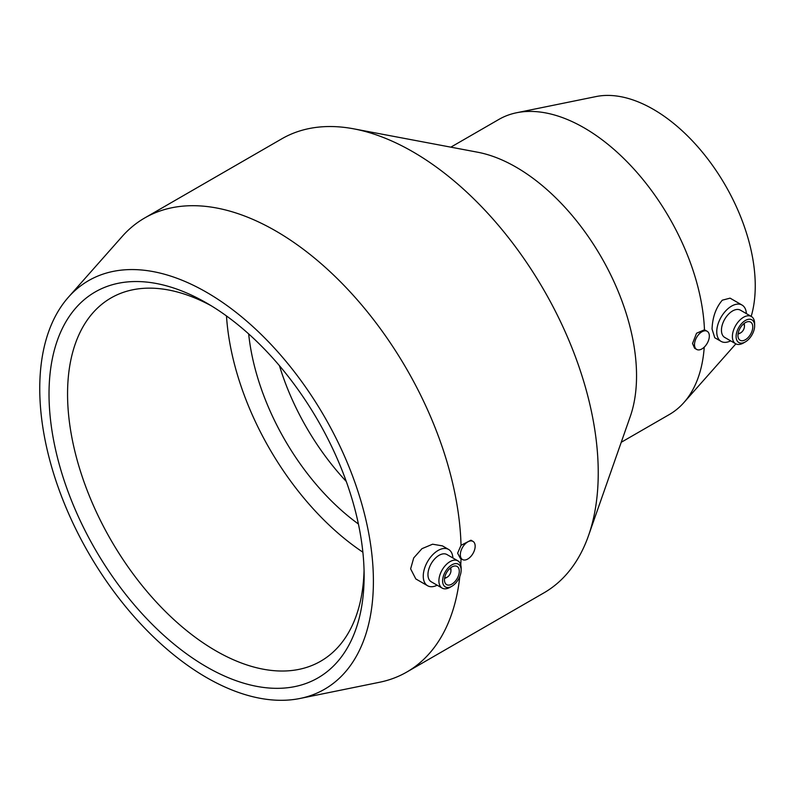 <?xml version="1.0" encoding="UTF-8"?>
<svg xmlns="http://www.w3.org/2000/svg" width="795" height="795" viewBox="0 0 795 795"><rect width="100%" height="100%" fill="white"/><g stroke="black" fill="none" stroke-linecap="round" stroke-linejoin="round"><path stroke-width="1.19" d="M68.4 297.221L122.221 236.423A262.141 151.348 60 0 1 144.68 217.979L281.808 138.807A262.141 151.348 60 0 1 353.745 128.84L477.626 152.213A170.388 98.381 60 0 1 636.547 375.826A170.388 98.381 60 0 1 630.246 416.57L588.548 535.542A262.141 151.348 60 0 1 543.949 592.851L406.821 672.023A262.141 151.348 60 0 1 379.613 682.249L300.053 698.457A235.926 136.213 60 0 1 128.353 609.924A235.926 136.213 60 0 1 39.75 388.626A235.926 136.213 60 0 1 68.4 297.221A235.926 136.213 60 0 1 255.463 328.981A235.926 136.213 60 0 1 373.402 581.254A235.926 136.213 60 0 1 300.053 698.457M704.241 347.147A170.388 98.381 60 0 1 683.919 402.538A170.388 98.381 60 0 1 669.32 414.533L621.233 442.288M696.678 349.432L694.591 348.23L692.534 343.5L696.549 333.244L704.469 329.786L707.162 331.276A10.484 6.052 -60 0 1 709.339 336.076A10.484 6.052 -60 0 1 704.758 346.62A10.484 6.052 -60 0 1 696.678 349.432A10.484 6.052 -60 0 1 694.502 344.632A10.484 6.052 -60 0 1 699.083 334.079A10.484 6.052 -60 0 1 707.162 331.276M353.745 128.84A262.141 151.348 60 0 1 598.238 472.856A262.141 151.348 60 0 1 588.548 535.542M461.03 558.696A262.141 151.348 60 0 1 460.762 564.967M459.828 576.435A262.141 151.348 60 0 1 406.821 672.023M462.501 559.541L460.305 558.279L457.622 553.181L461.03 545.3L470.948 540.202L472.985 541.385A10.484 6.052 -60 0 1 475.162 546.185A10.484 6.052 -60 0 1 470.58 556.739A10.484 6.052 -60 0 1 462.501 559.541A10.484 6.052 -60 0 1 460.335 554.741A10.484 6.052 -60 0 1 464.906 544.197A10.484 6.052 -60 0 1 472.985 541.385M437.161 585.209A20.968 12.104 -60 0 1 427.601 585.746L415.815 578.939L410.618 568.852L413.728 557.921L421.956 548.669L432.599 544.207L442.408 545.867L448.569 549.424A20.968 12.104 -60 0 1 452.882 557.971M745.362 341.89L743.514 342.963A15.731 9.083 -60 0 1 735.643 343.738L724.702 337.428A15.731 9.083 -60 0 1 721.453 330.223A15.731 9.083 -60 0 1 728.319 314.393A15.731 9.083 -60 0 1 740.433 310.179L751.374 316.499A15.731 9.083 -60 0 1 754.634 323.694L754.634 325.841A13.108 7.572 -60 0 1 745.362 341.89A13.108 7.572 -60 0 1 736.1 336.543A13.108 7.572 -60 0 1 745.362 320.484A13.108 7.572 -60 0 1 754.634 325.841M730.645 340.856A20.968 12.104 -60 0 1 721.095 341.393A20.968 12.104 -60 0 1 716.752 331.793A20.968 12.104 -60 0 1 725.905 310.686A20.968 12.104 -60 0 1 742.063 305.071A20.968 12.104 -60 0 1 746.376 313.608M735.643 343.738A15.731 9.083 -60 0 1 732.384 336.543A15.731 9.083 -60 0 1 739.251 320.713A15.731 9.083 -60 0 1 751.374 316.499M737.949 335.47A10.484 6.052 -60 0 1 742.53 324.916A10.484 6.052 -60 0 1 750.609 322.104A10.484 6.052 -60 0 1 752.776 326.904A10.484 6.052 -60 0 1 748.204 337.458A10.484 6.052 -60 0 1 740.125 340.27A10.484 6.052 -60 0 1 737.949 335.47M743.444 324.032A5.247 3.031 -60 0 1 744.438 326.377A5.247 3.031 -60 0 1 740.731 332.797L739.807 333.334A6.549 3.786 -60 0 1 738.058 333.94M744.438 326.377L744.438 325.304A6.549 3.786 -60 0 0 744.1 323.486M740.731 332.797A5.247 3.031 -60 0 1 738.207 333.105M721.095 341.393L714.765 337.736L712.052 329.08C712.499 317.284 715.917 307.655 722.317 300.172L730.088 298.155L742.063 305.071M451.878 586.253L450.02 587.316A15.731 9.083 -60 0 1 442.159 588.101L431.218 581.781A15.731 9.083 -60 0 1 427.958 574.586A15.731 9.083 -60 0 1 434.825 558.756A15.731 9.083 -60 0 1 446.949 554.542L457.88 560.853A15.731 9.083 -60 0 1 461.14 568.057L461.14 570.194A13.108 7.572 -60 0 1 451.878 586.253A13.108 7.572 -60 0 1 442.606 580.897A13.108 7.572 -60 0 1 451.878 564.847A13.108 7.572 -60 0 1 461.14 570.194M427.601 585.746A20.968 12.104 -60 0 1 423.258 576.146A20.968 12.104 -60 0 1 432.41 555.049A20.968 12.104 -60 0 1 448.569 549.424M442.159 588.101A15.731 9.083 -60 0 1 438.9 580.897A15.731 9.083 -60 0 1 445.766 565.066A15.731 9.083 -60 0 1 457.88 560.853M444.455 579.823A10.484 6.052 -60 0 1 449.036 569.28A10.484 6.052 -60 0 1 457.115 566.467A10.484 6.052 -60 0 1 459.291 571.267A10.484 6.052 -60 0 1 454.71 581.821A10.484 6.052 -60 0 1 446.631 584.623A10.484 6.052 -60 0 1 444.455 579.823M449.95 568.385A5.247 3.031 -60 0 1 450.944 570.731A5.247 3.031 -60 0 1 447.237 577.15L446.313 577.687A6.549 3.786 -60 0 1 444.564 578.303M450.944 570.731L450.944 569.657A6.549 3.786 -60 0 0 450.606 567.839M447.237 577.15A5.247 3.031 -60 0 1 444.713 577.458M450.845 147.155L498.922 119.399A170.388 98.381 60 0 1 516.611 112.751L596.18 96.543A144.183 83.246 60 0 1 701.101 150.643A144.183 83.246 60 0 1 755.25 285.882A144.183 83.246 60 0 1 751.195 316.4M346.272 481.462A179.133 103.42 60 0 1 279.442 365.69M358.406 523.994A179.133 103.42 60 0 1 248.666 333.92M364.06 570.432A209.711 121.079 60 0 1 320.703 661.202A209.711 121.079 60 0 1 159.099 605.025A209.711 121.079 60 0 1 67.555 393.972A209.711 121.079 60 0 1 110.992 297.966A209.711 121.079 60 0 1 211.281 305.807M362.868 552.187A209.711 121.079 60 0 1 226.486 315.953M364.13 575.908A222.819 128.651 60 0 1 206.581 666.876A222.819 128.651 60 0 1 49.022 393.972A222.819 128.651 60 0 1 206.581 303.004A222.819 128.651 60 0 1 364.13 575.908M144.68 217.979A262.141 151.348 60 0 1 344.016 285.415A262.141 151.348 60 0 1 461.03 545.3M516.611 112.751A170.388 98.381 60 0 1 638.047 173.688A170.388 98.381 60 0 1 704.469 329.786M735.862 343.857L683.919 402.538"/></g></svg>
